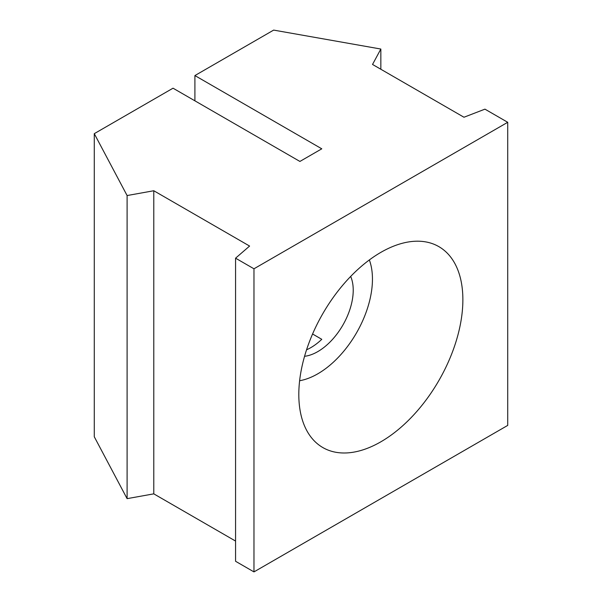 <?xml version="1.0" encoding="UTF-8"?>
<svg xmlns="http://www.w3.org/2000/svg" width="602" height="602" viewBox="0 0 602 602"><rect width="100%" height="100%" fill="white"/><g stroke="black" fill="none" stroke-linecap="round" stroke-linejoin="round"><path stroke-width="0.9" d="M306.561 349.8A50.147 28.949 120 0 0 321.784 339.317L312.573 333.997M94.281 133.659L127.097 195.545L153.781 190.744L249.597 246.06L235.57 258.175L253.969 268.793L507.719 122.296L484.941 109.15L463.969 117.24L372.533 64.452L380.84 49.04L273.654 30.1L194.905 75.566L321.784 148.814L299.909 161.441L173.03 88.193L94.281 133.659L94.281 436.766L127.097 498.652L153.781 493.851L235.57 541.07M194.905 75.566L194.905 100.827M380.84 49.04L380.84 69.253M127.097 195.545L127.097 498.652M153.781 190.744L153.781 493.851M235.57 258.175L235.57 561.282L253.969 571.9L507.719 425.403L507.719 122.296M253.969 268.793L253.969 571.9M380.84 441.815A116.005 66.98 -60 0 1 307.848 432.462A116.005 66.98 -60 0 1 322.838 313.612A116.005 66.98 -60 0 1 418.277 241.199A116.005 66.98 -60 0 1 460.583 323.289A116.005 66.98 -60 0 1 380.84 441.815M369.357 259.944A77.342 44.653 -60 0 1 317.766 373.827A77.342 44.653 -60 0 1 299.623 380.727M304.559 356.301A50.147 28.949 120 0 0 328.707 343.313A50.147 28.949 120 0 0 350.673 276.431"/></g></svg>
